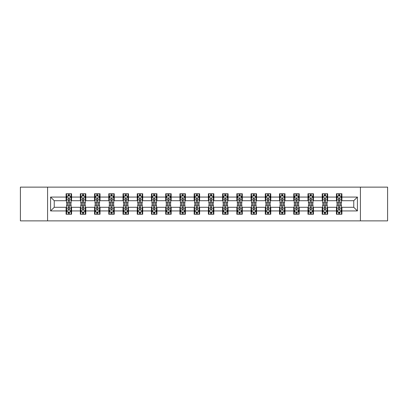 <?xml version="1.0" encoding="UTF-8"?>
<svg xmlns="http://www.w3.org/2000/svg" width="408" height="408" viewBox="0 0 408 408"><rect width="100%" height="100%" fill="white"/><g stroke="black" fill="none" stroke-linecap="round" stroke-linejoin="round"><path stroke-width="0.61" d="M360.422 220.871L387.6 220.871L387.6 187.129L360.422 187.129L360.422 220.871L47.578 220.871L47.578 187.129L20.4 187.129L20.4 220.871L47.578 220.871M360.422 187.129L47.578 187.129M341.904 197.069L341.904 193.739L336.432 193.739L336.432 197.069L327.675 197.069L327.675 193.739L322.203 193.739L322.203 197.069L313.451 197.069L313.451 193.739L307.974 193.739L307.974 197.069L299.222 197.069L299.222 193.739L293.75 193.739L293.75 197.069L284.993 197.069L284.993 193.739L279.521 193.739L279.521 197.069L270.764 197.069L270.764 193.739L265.292 193.739L265.292 197.069L256.535 197.069L256.535 193.739L251.063 193.739L251.063 197.069L242.306 197.069L242.306 193.739L236.834 193.739L236.834 197.069L228.077 197.069L228.077 193.739L222.605 193.739L222.605 197.069L213.848 197.069L213.848 193.739L208.376 193.739L208.376 197.069L199.624 197.069L199.624 193.739L194.152 193.739L194.152 197.069L185.395 197.069L185.395 193.739L179.923 193.739L179.923 197.069L171.166 197.069L171.166 193.739L165.694 193.739L165.694 197.069L156.937 197.069L156.937 193.739L151.465 193.739L151.465 197.069L142.708 197.069L142.708 193.739L137.236 193.739L137.236 197.069L128.479 197.069L128.479 193.739L123.007 193.739L123.007 197.069L114.25 197.069L114.25 193.739L108.778 193.739L108.778 197.069L100.026 197.069L100.026 193.739L94.549 193.739L94.549 197.069L85.797 197.069L85.797 193.739L80.325 193.739L80.325 197.069L71.568 197.069L71.568 193.739L66.096 193.739L66.096 197.069L50.592 197.069L50.592 210.931L54.238 207.284L66.096 207.284L66.096 214.261L71.568 214.261L71.568 207.284L80.325 207.284L80.325 214.261L85.797 214.261L85.797 207.284L94.549 207.284L94.549 214.261L100.026 214.261L100.026 207.284L108.778 207.284L108.778 214.261L114.25 214.261L114.25 207.284L123.007 207.284L123.007 214.261L128.479 214.261L128.479 207.284L137.236 207.284L137.236 214.261L142.708 214.261L142.708 207.284L151.465 207.284L151.465 214.261L156.937 214.261L156.937 207.284L165.694 207.284L165.694 214.261L171.166 214.261L171.166 207.284L179.923 207.284L179.923 214.261L185.395 214.261L185.395 207.284L194.152 207.284L194.152 214.261L199.624 214.261L199.624 207.284L208.376 207.284L208.376 214.261L213.848 214.261L213.848 207.284L222.605 207.284L222.605 214.261L228.077 214.261L228.077 207.284L236.834 207.284L236.834 214.261L242.306 214.261L242.306 207.284L251.063 207.284L251.063 214.261L256.535 214.261L256.535 207.284L265.292 207.284L265.292 214.261L270.764 214.261L270.764 207.284L279.521 207.284L279.521 214.261L284.993 214.261L284.993 207.284L293.75 207.284L293.75 214.261L299.222 214.261L299.222 207.284L307.974 207.284L307.974 214.261L313.451 214.261L313.451 207.284L322.203 207.284L322.203 214.261L327.675 214.261L327.675 207.284L336.432 207.284L336.432 214.261L341.904 214.261L341.904 207.284L353.762 207.284L353.762 200.716L341.904 200.716L341.904 197.069L357.408 197.069L357.408 210.931L341.904 210.931M336.432 210.931L327.675 210.931M322.203 210.931L313.451 210.931M307.974 210.931L299.222 210.931M293.75 210.931L284.993 210.931M279.521 210.931L270.764 210.931M265.292 210.931L256.535 210.931M251.063 210.931L242.306 210.931M236.834 210.931L228.077 210.931M222.605 210.931L213.848 210.931M208.376 210.931L199.624 210.931M194.152 210.931L185.395 210.931M179.923 210.931L171.166 210.931M165.694 210.931L156.937 210.931M151.465 210.931L142.708 210.931M137.236 210.931L128.479 210.931M123.007 210.931L114.25 210.931M108.778 210.931L100.026 210.931M94.549 210.931L85.797 210.931M80.325 210.931L71.568 210.931M66.096 210.931L50.592 210.931M336.432 197.069L336.432 200.716L327.675 200.716L327.675 197.069M322.203 197.069L322.203 200.716L313.451 200.716L313.451 197.069M307.974 197.069L307.974 200.716L299.222 200.716L299.222 197.069M293.75 197.069L293.75 200.716L284.993 200.716L284.993 197.069M279.521 197.069L279.521 200.716L270.764 200.716L270.764 197.069M265.292 197.069L265.292 200.716L256.535 200.716L256.535 197.069M251.063 197.069L251.063 200.716L242.306 200.716L242.306 197.069M236.834 197.069L236.834 200.716L228.077 200.716L228.077 197.069M222.605 197.069L222.605 200.716L213.848 200.716L213.848 197.069M208.376 197.069L208.376 200.716L199.624 200.716L199.624 197.069M194.152 197.069L194.152 200.716L185.395 200.716L185.395 197.069M179.923 197.069L179.923 200.716L171.166 200.716L171.166 197.069M165.694 197.069L165.694 200.716L156.937 200.716L156.937 197.069M151.465 197.069L151.465 200.716L142.708 200.716L142.708 197.069M137.236 197.069L137.236 200.716L128.479 200.716L128.479 197.069M123.007 197.069L123.007 200.716L114.25 200.716L114.25 197.069M108.778 197.069L108.778 200.716L100.026 200.716L100.026 197.069M94.549 197.069L94.549 200.716L85.797 200.716L85.797 197.069M80.325 197.069L80.325 200.716L71.568 200.716L71.568 197.069M66.096 197.069L66.096 200.716L54.238 200.716L50.592 197.069M54.238 200.716L54.238 207.284M357.408 210.931L353.762 207.284M353.762 200.716L357.408 197.069M66.096 196.019L66.55 196.019M68.284 196.019L69.38 196.019M71.109 196.019L71.568 196.019M66.096 200.624L66.55 200.624M68.284 200.624L69.38 200.624M71.109 200.624L71.568 200.624M66.096 207.376L66.55 207.376M68.284 207.376L69.38 207.376M71.109 207.376L71.568 207.376M66.096 211.981L66.55 211.981M68.284 211.981L69.38 211.981M71.109 211.981L71.568 211.981M80.325 207.376L80.779 207.376M82.513 207.376L83.604 207.376M85.338 207.376L85.797 207.376M80.325 211.981L80.779 211.981M82.513 211.981L83.604 211.981M85.338 211.981L85.797 211.981M80.325 196.019L80.779 196.019M82.513 196.019L83.604 196.019M85.338 196.019L85.797 196.019M80.325 200.624L80.779 200.624M82.513 200.624L83.604 200.624M85.338 200.624L85.797 200.624M94.549 207.376L95.008 207.376M96.742 207.376L97.833 207.376M99.567 207.376L100.026 207.376M94.549 211.981L95.008 211.981M96.742 211.981L97.833 211.981M99.567 211.981L100.026 211.981M94.549 196.019L95.008 196.019M96.742 196.019L97.833 196.019M99.567 196.019L100.026 196.019M94.549 200.624L95.008 200.624M96.742 200.624L97.833 200.624M99.567 200.624L100.026 200.624M108.778 207.376L109.237 207.376M110.971 207.376L112.062 207.376M113.796 207.376L114.25 207.376M108.778 211.981L109.237 211.981M110.971 211.981L112.062 211.981M113.796 211.981L114.25 211.981M108.778 196.019L109.237 196.019M110.971 196.019L112.062 196.019M113.796 196.019L114.25 196.019M108.778 200.624L109.237 200.624M110.971 200.624L112.062 200.624M113.796 200.624L114.25 200.624M123.007 207.376L123.466 207.376M125.195 207.376L126.291 207.376M128.025 207.376L128.479 207.376M123.007 211.981L123.466 211.981M125.195 211.981L126.291 211.981M128.025 211.981L128.479 211.981M123.007 196.019L123.466 196.019M125.195 196.019L126.291 196.019M128.025 196.019L128.479 196.019M123.007 200.624L123.466 200.624M125.195 200.624L126.291 200.624M128.025 200.624L128.479 200.624M137.236 207.376L137.695 207.376M139.424 207.376L140.52 207.376M142.254 207.376L142.708 207.376M137.236 211.981L137.695 211.981M139.424 211.981L140.52 211.981M142.254 211.981L142.708 211.981M137.236 196.019L137.695 196.019M139.424 196.019L140.52 196.019M142.254 196.019L142.708 196.019M137.236 200.624L137.695 200.624M139.424 200.624L140.52 200.624M142.254 200.624L142.708 200.624M151.465 207.376L151.919 207.376M153.653 207.376L154.749 207.376M156.483 207.376L156.937 207.376M151.465 211.981L151.919 211.981M153.653 211.981L154.749 211.981M156.483 211.981L156.937 211.981M151.465 196.019L151.919 196.019M153.653 196.019L154.749 196.019M156.483 196.019L156.937 196.019M151.465 200.624L151.919 200.624M153.653 200.624L154.749 200.624M156.483 200.624L156.937 200.624M165.694 207.376L166.148 207.376M167.882 207.376L168.978 207.376M170.707 207.376L171.166 207.376M165.694 211.981L166.148 211.981M167.882 211.981L168.978 211.981M170.707 211.981L171.166 211.981M165.694 196.019L166.148 196.019M167.882 196.019L168.978 196.019M170.707 196.019L171.166 196.019M165.694 200.624L166.148 200.624M167.882 200.624L168.978 200.624M170.707 200.624L171.166 200.624M179.923 207.376L180.377 207.376M182.111 207.376L183.207 207.376M184.936 207.376L185.395 207.376M179.923 211.981L180.377 211.981M182.111 211.981L183.207 211.981M184.936 211.981L185.395 211.981M179.923 196.019L180.377 196.019M182.111 196.019L183.207 196.019M184.936 196.019L185.395 196.019M179.923 200.624L180.377 200.624M182.111 200.624L183.207 200.624M184.936 200.624L185.395 200.624M194.152 207.376L194.606 207.376M196.34 207.376L197.431 207.376M199.165 207.376L199.624 207.376M194.152 211.981L194.606 211.981M196.34 211.981L197.431 211.981M199.165 211.981L199.624 211.981M194.152 196.019L194.606 196.019M196.34 196.019L197.431 196.019M199.165 196.019L199.624 196.019M194.152 200.624L194.606 200.624M196.34 200.624L197.431 200.624M199.165 200.624L199.624 200.624M208.376 207.376L208.835 207.376M210.569 207.376L211.66 207.376M213.394 207.376L213.848 207.376M208.376 211.981L208.835 211.981M210.569 211.981L211.66 211.981M213.394 211.981L213.848 211.981M208.376 196.019L208.835 196.019M210.569 196.019L211.66 196.019M213.394 196.019L213.848 196.019M208.376 200.624L208.835 200.624M210.569 200.624L211.66 200.624M213.394 200.624L213.848 200.624M222.605 207.376L223.064 207.376M224.793 207.376L225.889 207.376M227.623 207.376L228.077 207.376M222.605 211.981L223.064 211.981M224.793 211.981L225.889 211.981M227.623 211.981L228.077 211.981M222.605 196.019L223.064 196.019M224.793 196.019L225.889 196.019M227.623 196.019L228.077 196.019M222.605 200.624L223.064 200.624M224.793 200.624L225.889 200.624M227.623 200.624L228.077 200.624M236.834 207.376L237.293 207.376M239.022 207.376L240.118 207.376M241.852 207.376L242.306 207.376M236.834 211.981L237.293 211.981M239.022 211.981L240.118 211.981M241.852 211.981L242.306 211.981M236.834 196.019L237.293 196.019M239.022 196.019L240.118 196.019M241.852 196.019L242.306 196.019M236.834 200.624L237.293 200.624M239.022 200.624L240.118 200.624M241.852 200.624L242.306 200.624M251.063 207.376L251.517 207.376M253.251 207.376L254.347 207.376M256.081 207.376L256.535 207.376M251.063 211.981L251.517 211.981M253.251 211.981L254.347 211.981M256.081 211.981L256.535 211.981M251.063 196.019L251.517 196.019M253.251 196.019L254.347 196.019M256.081 196.019L256.535 196.019M251.063 200.624L251.517 200.624M253.251 200.624L254.347 200.624M256.081 200.624L256.535 200.624M265.292 207.376L265.746 207.376M267.48 207.376L268.576 207.376M270.305 207.376L270.764 207.376M265.292 211.981L265.746 211.981M267.48 211.981L268.576 211.981M270.305 211.981L270.764 211.981M265.292 196.019L265.746 196.019M267.48 196.019L268.576 196.019M270.305 196.019L270.764 196.019M265.292 200.624L265.746 200.624M267.48 200.624L268.576 200.624M270.305 200.624L270.764 200.624M279.521 207.376L279.975 207.376M281.709 207.376L282.805 207.376M284.534 207.376L284.993 207.376M279.521 211.981L279.975 211.981M281.709 211.981L282.805 211.981M284.534 211.981L284.993 211.981M279.521 196.019L279.975 196.019M281.709 196.019L282.805 196.019M284.534 196.019L284.993 196.019M279.521 200.624L279.975 200.624M281.709 200.624L282.805 200.624M284.534 200.624L284.993 200.624M293.75 207.376L294.204 207.376M295.938 207.376L297.029 207.376M298.763 207.376L299.222 207.376M293.75 211.981L294.204 211.981M295.938 211.981L297.029 211.981M298.763 211.981L299.222 211.981M293.75 196.019L294.204 196.019M295.938 196.019L297.029 196.019M298.763 196.019L299.222 196.019M293.75 200.624L294.204 200.624M295.938 200.624L297.029 200.624M298.763 200.624L299.222 200.624M307.974 207.376L308.433 207.376M310.167 207.376L311.258 207.376M312.992 207.376L313.451 207.376M307.974 211.981L308.433 211.981M310.167 211.981L311.258 211.981M312.992 211.981L313.451 211.981M307.974 196.019L308.433 196.019M310.167 196.019L311.258 196.019M312.992 196.019L313.451 196.019M307.974 200.624L308.433 200.624M310.167 200.624L311.258 200.624M312.992 200.624L313.451 200.624M322.203 207.376L322.662 207.376M324.396 207.376L325.487 207.376M327.221 207.376L327.675 207.376M322.203 211.981L322.662 211.981M324.396 211.981L325.487 211.981M327.221 211.981L327.675 211.981M322.203 196.019L322.662 196.019M324.396 196.019L325.487 196.019M327.221 196.019L327.675 196.019M322.203 200.624L322.662 200.624M324.396 200.624L325.487 200.624M327.221 200.624L327.675 200.624M336.432 207.376L336.891 207.376M338.62 207.376L339.716 207.376M341.45 207.376L341.904 207.376M336.432 211.981L336.891 211.981M338.62 211.981L339.716 211.981M341.45 211.981L341.904 211.981M336.432 196.019L336.891 196.019M338.62 196.019L339.716 196.019M341.45 196.019L341.904 196.019M336.432 200.624L336.891 200.624M338.62 200.624L339.716 200.624M341.45 200.624L341.904 200.624M69.38 194.927L68.284 194.927M71.109 202.307L69.38 202.307L69.38 203.454L71.109 203.454L71.109 197.89L70.202 196.064L67.463 196.064L66.55 197.89L66.55 203.454L68.284 203.454L68.284 202.307L66.55 202.307M66.55 197.89L66.55 193.739M71.109 197.89L71.109 193.739M68.284 196.064L68.284 193.739M69.38 193.739L69.38 196.064M69.38 202.307L69.38 198.574C69.013 197.87 68.651 197.87 68.284 198.574L68.284 202.307M68.284 213.073L69.38 213.073M66.55 205.693L68.284 205.693L68.284 204.546L66.55 204.546L66.55 210.11L67.463 211.936L70.202 211.936L71.109 210.11L71.109 204.546L69.38 204.546L69.38 205.693L71.109 205.693M71.109 210.11L71.109 214.261M66.55 210.11L66.55 214.261M69.38 211.936L69.38 214.261M68.284 214.261L68.284 211.936M68.284 205.693L68.284 209.426C68.646 210.13 69.013 210.13 69.38 209.426L69.38 205.693M83.604 194.927L82.513 194.927M85.338 202.307L83.604 202.307L83.604 203.454L85.338 203.454L85.338 197.89L84.425 196.064L81.692 196.064L80.779 197.89L80.779 203.454L82.513 203.454L82.513 202.307L80.779 202.307M80.779 197.89L80.779 193.739M85.338 197.89L85.338 193.739M82.513 196.064L82.513 193.739M83.604 193.739L83.604 196.064M83.604 202.307L83.604 198.574C83.242 197.87 82.875 197.87 82.513 198.574L82.513 202.307M97.833 194.927L96.742 194.927M99.567 202.307L97.833 202.307L97.833 203.454L99.567 203.454L99.567 197.89L98.654 196.064L95.921 196.064L95.008 197.89L95.008 203.454L96.742 203.454L96.742 202.307L95.008 202.307M95.008 197.89L95.008 193.739M99.567 197.89L99.567 193.739M96.742 196.064L96.742 193.739M97.833 193.739L97.833 196.064M97.833 202.307L97.833 198.574C97.471 197.87 97.104 197.87 96.742 198.574L96.742 202.307M82.513 213.073L83.604 213.073M80.779 205.693L82.513 205.693L82.513 204.546L80.779 204.546L80.779 210.11L81.692 211.936L84.425 211.936L85.338 210.11L85.338 204.546L83.604 204.546L83.604 205.693L85.338 205.693M85.338 210.11L85.338 214.261M80.779 210.11L80.779 214.261M83.604 211.936L83.604 214.261M82.513 214.261L82.513 211.936M82.513 205.693L82.513 209.426C82.875 210.13 83.242 210.13 83.604 209.426L83.604 205.693M96.742 213.073L97.833 213.073M95.008 205.693L96.742 205.693L96.742 204.546L95.008 204.546L95.008 210.11L95.921 211.936L98.654 211.936L99.567 210.11L99.567 204.546L97.833 204.546L97.833 205.693L99.567 205.693M99.567 210.11L99.567 214.261M95.008 210.11L95.008 214.261M97.833 211.936L97.833 214.261M96.742 214.261L96.742 211.936M96.742 205.693L96.742 209.426C97.104 210.13 97.471 210.13 97.833 209.426L97.833 205.693M112.062 194.927L110.971 194.927M113.796 202.307L112.062 202.307L112.062 203.454L113.796 203.454L113.796 197.89L112.883 196.064L110.15 196.064L109.237 197.89L109.237 203.454L110.971 203.454L110.971 202.307L109.237 202.307M109.237 197.89L109.237 193.739M113.796 197.89L113.796 193.739M110.971 196.064L110.971 193.739M112.062 193.739L112.062 196.064M112.062 202.307L112.062 198.574C111.7 197.87 111.333 197.87 110.971 198.574L110.971 202.307M126.291 194.927L125.195 194.927M128.025 202.307L126.291 202.307L126.291 203.454L128.025 203.454L128.025 197.89L127.112 196.064L124.374 196.064L123.466 197.89L123.466 203.454L125.195 203.454L125.195 202.307L123.466 202.307M123.466 197.89L123.466 193.739M128.025 197.89L128.025 193.739M125.195 196.064L125.195 193.739M126.291 193.739L126.291 196.064M126.291 202.307L126.291 198.574C125.929 197.87 125.562 197.87 125.195 198.574L125.195 202.307M140.52 194.927L139.424 194.927M142.254 202.307L140.52 202.307L140.52 203.454L142.254 203.454L142.254 197.89L141.341 196.064L138.603 196.064L137.695 197.89L137.695 203.454L139.424 203.454L139.424 202.307L137.695 202.307M137.695 197.89L137.695 193.739M142.254 197.89L142.254 193.739M139.424 196.064L139.424 193.739M140.52 193.739L140.52 196.064M140.52 202.307L140.52 198.574C140.153 197.87 139.791 197.87 139.424 198.574L139.424 202.307M110.971 213.073L112.062 213.073M109.237 205.693L110.971 205.693L110.971 204.546L109.237 204.546L109.237 210.11L110.15 211.936L112.883 211.936L113.796 210.11L113.796 204.546L112.062 204.546L112.062 205.693L113.796 205.693M113.796 210.11L113.796 214.261M109.237 210.11L109.237 214.261M112.062 211.936L112.062 214.261M110.971 214.261L110.971 211.936M110.971 205.693L110.971 209.426C111.333 210.13 111.7 210.13 112.062 209.426L112.062 205.693M125.195 213.073L126.291 213.073M123.466 205.693L125.195 205.693L125.195 204.546L123.466 204.546L123.466 210.11L124.374 211.936L127.112 211.936L128.025 210.11L128.025 204.546L126.291 204.546L126.291 205.693L128.025 205.693M128.025 210.11L128.025 214.261M123.466 210.11L123.466 214.261M126.291 211.936L126.291 214.261M125.195 214.261L125.195 211.936M125.195 205.693L125.195 209.426C125.562 210.13 125.924 210.13 126.291 209.426L126.291 205.693M139.424 213.073L140.52 213.073M137.695 205.693L139.424 205.693L139.424 204.546L137.695 204.546L137.695 210.11L138.603 211.936L141.341 211.936L142.254 210.11L142.254 204.546L140.52 204.546L140.52 205.693L142.254 205.693M142.254 210.11L142.254 214.261M137.695 210.11L137.695 214.261M140.52 211.936L140.52 214.261M139.424 214.261L139.424 211.936M139.424 205.693L139.424 209.426C139.791 210.13 140.153 210.13 140.52 209.426L140.52 205.693M153.653 213.073L154.749 213.073M151.919 205.693L153.653 205.693L153.653 204.546L151.919 204.546L151.919 210.11L152.832 211.936L155.57 211.936L156.483 210.11L156.483 204.546L154.749 204.546L154.749 205.693L156.483 205.693M156.483 210.11L156.483 214.261M151.919 210.11L151.919 214.261M154.749 211.936L154.749 214.261M153.653 214.261L153.653 211.936M153.653 205.693L153.653 209.426C154.02 210.13 154.382 210.13 154.749 209.426L154.749 205.693M167.882 213.073L168.978 213.073M166.148 205.693L167.882 205.693L167.882 204.546L166.148 204.546L166.148 210.11L167.061 211.936L169.799 211.936L170.707 210.11L170.707 204.546L168.978 204.546L168.978 205.693L170.707 205.693M170.707 210.11L170.707 214.261M166.148 210.11L166.148 214.261M168.978 211.936L168.978 214.261M167.882 214.261L167.882 211.936M167.882 205.693L167.882 209.426C168.244 210.13 168.611 210.13 168.978 209.426L168.978 205.693M182.111 213.073L183.207 213.073M180.377 205.693L182.111 205.693L182.111 204.546L180.377 204.546L180.377 210.11L181.29 211.936L184.023 211.936L184.936 210.11L184.936 204.546L183.207 204.546L183.207 205.693L184.936 205.693M184.936 210.11L184.936 214.261M180.377 210.11L180.377 214.261M183.207 211.936L183.207 214.261M182.111 214.261L182.111 211.936M182.111 205.693L182.111 209.426C182.473 210.13 182.84 210.13 183.207 209.426L183.207 205.693M196.34 213.073L197.431 213.073M194.606 205.693L196.34 205.693L196.34 204.546L194.606 204.546L194.606 210.11L195.519 211.936L198.252 211.936L199.165 210.11L199.165 204.546L197.431 204.546L197.431 205.693L199.165 205.693M199.165 210.11L199.165 214.261M194.606 210.11L194.606 214.261M197.431 211.936L197.431 214.261M196.34 214.261L196.34 211.936M196.34 205.693L196.34 209.426C196.702 210.13 197.069 210.13 197.431 209.426L197.431 205.693M210.569 213.073L211.66 213.073M208.835 205.693L210.569 205.693L210.569 204.546L208.835 204.546L208.835 210.11L209.748 211.936L212.481 211.936L213.394 210.11L213.394 204.546L211.66 204.546L211.66 205.693L213.394 205.693M213.394 210.11L213.394 214.261M208.835 210.11L208.835 214.261M211.66 211.936L211.66 214.261M210.569 214.261L210.569 211.936M210.569 205.693L210.569 209.426C210.931 210.13 211.298 210.13 211.66 209.426L211.66 205.693M224.793 213.073L225.889 213.073M223.064 205.693L224.793 205.693L224.793 204.546L223.064 204.546L223.064 210.11L223.977 211.936L226.71 211.936L227.623 210.11L227.623 204.546L225.889 204.546L225.889 205.693L227.623 205.693M227.623 210.11L227.623 214.261M223.064 210.11L223.064 214.261M225.889 211.936L225.889 214.261M224.793 214.261L224.793 211.936M224.793 205.693L224.793 209.426C225.16 210.13 225.522 210.13 225.889 209.426L225.889 205.693M239.022 213.073L240.118 213.073M237.293 205.693L239.022 205.693L239.022 204.546L237.293 204.546L237.293 210.11L238.201 211.936L240.939 211.936L241.852 210.11L241.852 204.546L240.118 204.546L240.118 205.693L241.852 205.693M241.852 210.11L241.852 214.261M237.293 210.11L237.293 214.261M240.118 211.936L240.118 214.261M239.022 214.261L239.022 211.936M239.022 205.693L239.022 209.426C239.389 210.13 239.751 210.13 240.118 209.426L240.118 205.693M253.251 213.073L254.347 213.073M251.517 205.693L253.251 205.693L253.251 204.546L251.517 204.546L251.517 210.11L252.43 211.936L255.168 211.936L256.081 210.11L256.081 204.546L254.347 204.546L254.347 205.693L256.081 205.693M256.081 210.11L256.081 214.261M251.517 210.11L251.517 214.261M254.347 211.936L254.347 214.261M253.251 214.261L253.251 211.936M253.251 205.693L253.251 209.426C253.618 210.13 253.98 210.13 254.347 209.426L254.347 205.693M267.48 213.073L268.576 213.073M265.746 205.693L267.48 205.693L267.48 204.546L265.746 204.546L265.746 210.11L266.659 211.936L269.397 211.936L270.305 210.11L270.305 204.546L268.576 204.546L268.576 205.693L270.305 205.693M270.305 210.11L270.305 214.261M265.746 210.11L265.746 214.261M268.576 211.936L268.576 214.261M267.48 214.261L267.48 211.936M267.48 205.693L267.48 209.426C267.847 210.13 268.209 210.13 268.576 209.426L268.576 205.693M281.709 213.073L282.805 213.073M279.975 205.693L281.709 205.693L281.709 204.546L279.975 204.546L279.975 210.11L280.888 211.936L283.626 211.936L284.534 210.11L284.534 204.546L282.805 204.546L282.805 205.693L284.534 205.693M284.534 210.11L284.534 214.261M279.975 210.11L279.975 214.261M282.805 211.936L282.805 214.261M281.709 214.261L281.709 211.936M281.709 205.693L281.709 209.426C282.071 210.13 282.438 210.13 282.805 209.426L282.805 205.693M295.938 213.073L297.029 213.073M294.204 205.693L295.938 205.693L295.938 204.546L294.204 204.546L294.204 210.11L295.117 211.936L297.85 211.936L298.763 210.11L298.763 204.546L297.029 204.546L297.029 205.693L298.763 205.693M298.763 210.11L298.763 214.261M294.204 210.11L294.204 214.261M297.029 211.936L297.029 214.261M295.938 214.261L295.938 211.936M295.938 205.693L295.938 209.426C296.3 210.13 296.667 210.13 297.029 209.426L297.029 205.693M310.167 213.073L311.258 213.073M308.433 205.693L310.167 205.693L310.167 204.546L308.433 204.546L308.433 210.11L309.346 211.936L312.079 211.936L312.992 210.11L312.992 204.546L311.258 204.546L311.258 205.693L312.992 205.693M312.992 210.11L312.992 214.261M308.433 210.11L308.433 214.261M311.258 211.936L311.258 214.261M310.167 214.261L310.167 211.936M310.167 205.693L310.167 209.426C310.529 210.13 310.896 210.13 311.258 209.426L311.258 205.693M324.396 213.073L325.487 213.073M322.662 205.693L324.396 205.693L324.396 204.546L322.662 204.546L322.662 210.11L323.575 211.936L326.308 211.936L327.221 210.11L327.221 204.546L325.487 204.546L325.487 205.693L327.221 205.693M327.221 210.11L327.221 214.261M322.662 210.11L322.662 214.261M325.487 211.936L325.487 214.261M324.396 214.261L324.396 211.936M324.396 205.693L324.396 209.426C324.758 210.13 325.125 210.13 325.487 209.426L325.487 205.693M338.62 213.073L339.716 213.073M336.891 205.693L338.62 205.693L338.62 204.546L336.891 204.546L336.891 210.11L337.798 211.936L340.537 211.936L341.45 210.11L341.45 204.546L339.716 204.546L339.716 205.693L341.45 205.693M341.45 210.11L341.45 214.261M336.891 210.11L336.891 214.261M339.716 211.936L339.716 214.261M338.62 214.261L338.62 211.936M338.62 205.693L338.62 209.426C338.987 210.13 339.349 210.13 339.716 209.426L339.716 205.693M154.749 194.927L153.653 194.927M156.483 202.307L154.749 202.307L154.749 203.454L156.483 203.454L156.483 197.89L155.57 196.064L152.832 196.064L151.919 197.89L151.919 203.454L153.653 203.454L153.653 202.307L151.919 202.307M151.919 197.89L151.919 193.739M156.483 197.89L156.483 193.739M153.653 196.064L153.653 193.739M154.749 193.739L154.749 196.064M154.749 202.307L154.749 198.574C154.382 197.87 154.02 197.87 153.653 198.574L153.653 202.307M168.978 194.927L167.882 194.927M170.707 202.307L168.978 202.307L168.978 203.454L170.707 203.454L170.707 197.89L169.799 196.064L167.061 196.064L166.148 197.89L166.148 203.454L167.882 203.454L167.882 202.307L166.148 202.307M166.148 197.89L166.148 193.739M170.707 197.89L170.707 193.739M167.882 196.064L167.882 193.739M168.978 193.739L168.978 196.064M168.978 202.307L168.978 198.574C168.611 197.87 168.249 197.87 167.882 198.574L167.882 202.307M183.207 194.927L182.111 194.927M184.936 202.307L183.207 202.307L183.207 203.454L184.936 203.454L184.936 197.89L184.023 196.064L181.29 196.064L180.377 197.89L180.377 203.454L182.111 203.454L182.111 202.307L180.377 202.307M180.377 197.89L180.377 193.739M184.936 197.89L184.936 193.739M182.111 196.064L182.111 193.739M183.207 193.739L183.207 196.064M183.207 202.307L183.207 198.574C182.84 197.87 182.478 197.87 182.111 198.574L182.111 202.307M197.431 194.927L196.34 194.927M199.165 202.307L197.431 202.307L197.431 203.454L199.165 203.454L199.165 197.89L198.252 196.064L195.519 196.064L194.606 197.89L194.606 203.454L196.34 203.454L196.34 202.307L194.606 202.307M194.606 197.89L194.606 193.739M199.165 197.89L199.165 193.739M196.34 196.064L196.34 193.739M197.431 193.739L197.431 196.064M197.431 202.307L197.431 198.574C197.069 197.87 196.702 197.87 196.34 198.574L196.34 202.307M211.66 194.927L210.569 194.927M213.394 202.307L211.66 202.307L211.66 203.454L213.394 203.454L213.394 197.89L212.481 196.064L209.748 196.064L208.835 197.89L208.835 203.454L210.569 203.454L210.569 202.307L208.835 202.307M208.835 197.89L208.835 193.739M213.394 197.89L213.394 193.739M210.569 196.064L210.569 193.739M211.66 193.739L211.66 196.064M211.66 202.307L211.66 198.574C211.298 197.87 210.931 197.87 210.569 198.574L210.569 202.307M225.889 194.927L224.793 194.927M227.623 202.307L225.889 202.307L225.889 203.454L227.623 203.454L227.623 197.89L226.71 196.064L223.977 196.064L223.064 197.89L223.064 203.454L224.793 203.454L224.793 202.307L223.064 202.307M223.064 197.89L223.064 193.739M227.623 197.89L227.623 193.739M224.793 196.064L224.793 193.739M225.889 193.739L225.889 196.064M225.889 202.307L225.889 198.574C225.527 197.87 225.16 197.87 224.793 198.574L224.793 202.307M240.118 194.927L239.022 194.927M241.852 202.307L240.118 202.307L240.118 203.454L241.852 203.454L241.852 197.89L240.939 196.064L238.201 196.064L237.293 197.89L237.293 203.454L239.022 203.454L239.022 202.307L237.293 202.307M237.293 197.89L237.293 193.739M241.852 197.89L241.852 193.739M239.022 196.064L239.022 193.739M240.118 193.739L240.118 196.064M240.118 202.307L240.118 198.574C239.756 197.87 239.389 197.87 239.022 198.574L239.022 202.307M254.347 194.927L253.251 194.927M256.081 202.307L254.347 202.307L254.347 203.454L256.081 203.454L256.081 197.89L255.168 196.064L252.43 196.064L251.517 197.89L251.517 203.454L253.251 203.454L253.251 202.307L251.517 202.307M251.517 197.89L251.517 193.739M256.081 197.89L256.081 193.739M253.251 196.064L253.251 193.739M254.347 193.739L254.347 196.064M254.347 202.307L254.347 198.574C253.98 197.87 253.618 197.87 253.251 198.574L253.251 202.307M268.576 194.927L267.48 194.927M270.305 202.307L268.576 202.307L268.576 203.454L270.305 203.454L270.305 197.89L269.397 196.064L266.659 196.064L265.746 197.89L265.746 203.454L267.48 203.454L267.48 202.307L265.746 202.307M265.746 197.89L265.746 193.739M270.305 197.89L270.305 193.739M267.48 196.064L267.48 193.739M268.576 193.739L268.576 196.064M268.576 202.307L268.576 198.574C268.209 197.87 267.847 197.87 267.48 198.574L267.48 202.307M282.805 194.927L281.709 194.927M284.534 202.307L282.805 202.307L282.805 203.454L284.534 203.454L284.534 197.89L283.626 196.064L280.888 196.064L279.975 197.89L279.975 203.454L281.709 203.454L281.709 202.307L279.975 202.307M279.975 197.89L279.975 193.739M284.534 197.89L284.534 193.739M281.709 196.064L281.709 193.739M282.805 193.739L282.805 196.064M282.805 202.307L282.805 198.574C282.438 197.87 282.076 197.87 281.709 198.574L281.709 202.307M297.029 194.927L295.938 194.927M298.763 202.307L297.029 202.307L297.029 203.454L298.763 203.454L298.763 197.89L297.85 196.064L295.117 196.064L294.204 197.89L294.204 203.454L295.938 203.454L295.938 202.307L294.204 202.307M294.204 197.89L294.204 193.739M298.763 197.89L298.763 193.739M295.938 196.064L295.938 193.739M297.029 193.739L297.029 196.064M297.029 202.307L297.029 198.574C296.667 197.87 296.3 197.87 295.938 198.574L295.938 202.307M311.258 194.927L310.167 194.927M312.992 202.307L311.258 202.307L311.258 203.454L312.992 203.454L312.992 197.89L312.079 196.064L309.346 196.064L308.433 197.89L308.433 203.454L310.167 203.454L310.167 202.307L308.433 202.307M308.433 197.89L308.433 193.739M312.992 197.89L312.992 193.739M310.167 196.064L310.167 193.739M311.258 193.739L311.258 196.064M311.258 202.307L311.258 198.574C310.896 197.87 310.529 197.87 310.167 198.574L310.167 202.307M325.487 194.927L324.396 194.927M327.221 202.307L325.487 202.307L325.487 203.454L327.221 203.454L327.221 197.89L326.308 196.064L323.575 196.064L322.662 197.89L322.662 203.454L324.396 203.454L324.396 202.307L322.662 202.307M322.662 197.89L322.662 193.739M327.221 197.89L327.221 193.739M324.396 196.064L324.396 193.739M325.487 193.739L325.487 196.064M325.487 202.307L325.487 198.574C325.125 197.87 324.758 197.87 324.396 198.574L324.396 202.307M339.716 194.927L338.62 194.927M341.45 202.307L339.716 202.307L339.716 203.454L341.45 203.454L341.45 197.89L340.537 196.064L337.798 196.064L336.891 197.89L336.891 203.454L338.62 203.454L338.62 202.307L336.891 202.307M336.891 197.89L336.891 193.739M341.45 197.89L341.45 193.739M338.62 196.064L338.62 193.739M339.716 193.739L339.716 196.064M339.716 202.307L339.716 198.574C339.354 197.87 338.987 197.87 338.62 198.574L338.62 202.307M71.089 197.844L66.575 197.844M66.55 196.177L67.407 196.177M70.252 196.177L71.109 196.177M68.284 199.864L66.55 199.864M71.109 199.864L69.38 199.864M69.38 195.503L68.284 195.503M66.575 210.156L71.089 210.156M71.109 211.823L70.252 211.823M67.407 211.823L66.55 211.823M69.38 208.136L71.109 208.136M66.55 208.136L68.284 208.136M68.284 212.497L69.38 212.497M85.318 197.844L80.804 197.844M80.779 196.177L81.636 196.177M84.482 196.177L85.338 196.177M82.513 199.864L80.779 199.864M85.338 199.864L83.604 199.864M83.604 195.503L82.513 195.503M99.547 197.844L95.028 197.844M95.008 196.177L95.865 196.177M98.711 196.177L99.567 196.177M96.742 199.864L95.008 199.864M99.567 199.864L97.833 199.864M97.833 195.503L96.742 195.503M80.804 210.156L85.318 210.156M85.338 211.823L84.482 211.823M81.636 211.823L80.779 211.823M83.604 208.136L85.338 208.136M80.779 208.136L82.513 208.136M82.513 212.497L83.604 212.497M95.028 210.156L99.547 210.156M99.567 211.823L98.711 211.823M95.865 211.823L95.008 211.823M97.833 208.136L99.567 208.136M95.008 208.136L96.742 208.136M96.742 212.497L97.833 212.497M113.771 197.844L109.257 197.844M109.237 196.177L110.094 196.177M112.939 196.177L113.796 196.177M110.971 199.864L109.237 199.864M113.796 199.864L112.062 199.864M112.062 195.503L110.971 195.503M128 197.844L123.486 197.844M123.466 196.177L124.323 196.177M127.168 196.177L128.025 196.177M125.195 199.864L123.466 199.864M128.025 199.864L126.291 199.864M126.291 195.503L125.195 195.503M142.229 197.844L137.715 197.844M137.695 196.177L138.552 196.177M141.398 196.177L142.254 196.177M139.424 199.864L137.695 199.864M142.254 199.864L140.52 199.864M140.52 195.503L139.424 195.503M109.257 210.156L113.771 210.156M113.796 211.823L112.939 211.823M110.094 211.823L109.237 211.823M112.062 208.136L113.796 208.136M109.237 208.136L110.971 208.136M110.971 212.497L112.062 212.497M123.486 210.156L128 210.156M128.025 211.823L127.168 211.823M124.323 211.823L123.466 211.823M126.291 208.136L128.025 208.136M123.466 208.136L125.195 208.136M125.195 212.497L126.291 212.497M137.715 210.156L142.229 210.156M142.254 211.823L141.398 211.823M138.552 211.823L137.695 211.823M140.52 208.136L142.254 208.136M137.695 208.136L139.424 208.136M139.424 212.497L140.52 212.497M151.944 210.156L156.458 210.156M156.483 211.823L155.621 211.823M152.776 211.823L151.919 211.823M154.749 208.136L156.483 208.136M151.919 208.136L153.653 208.136M153.653 212.497L154.749 212.497M166.173 210.156L170.687 210.156M170.707 211.823L169.85 211.823M167.005 211.823L166.148 211.823M168.978 208.136L170.707 208.136M166.148 208.136L167.882 208.136M167.882 212.497L168.978 212.497M180.402 210.156L184.916 210.156M184.936 211.823L184.079 211.823M181.234 211.823L180.377 211.823M183.207 208.136L184.936 208.136M180.377 208.136L182.111 208.136M182.111 212.497L183.207 212.497M194.626 210.156L199.145 210.156M199.165 211.823L198.308 211.823M195.463 211.823L194.606 211.823M197.431 208.136L199.165 208.136M194.606 208.136L196.34 208.136M196.34 212.497L197.431 212.497M208.855 210.156L213.374 210.156M213.394 211.823L212.537 211.823M209.692 211.823L208.835 211.823M211.66 208.136L213.394 208.136M208.835 208.136L210.569 208.136M210.569 212.497L211.66 212.497M223.084 210.156L227.598 210.156M227.623 211.823L226.766 211.823M223.921 211.823L223.064 211.823M225.889 208.136L227.623 208.136M223.064 208.136L224.793 208.136M224.793 212.497L225.889 212.497M237.313 210.156L241.827 210.156M241.852 211.823L240.995 211.823M238.15 211.823L237.293 211.823M240.118 208.136L241.852 208.136M237.293 208.136L239.022 208.136M239.022 212.497L240.118 212.497M251.542 210.156L256.056 210.156M256.081 211.823L255.224 211.823M252.379 211.823L251.517 211.823M254.347 208.136L256.081 208.136M251.517 208.136L253.251 208.136M253.251 212.497L254.347 212.497M265.771 210.156L270.285 210.156M270.305 211.823L269.448 211.823M266.603 211.823L265.746 211.823M268.576 208.136L270.305 208.136M265.746 208.136L267.48 208.136M267.48 212.497L268.576 212.497M280 210.156L284.514 210.156M284.534 211.823L283.677 211.823M280.832 211.823L279.975 211.823M282.805 208.136L284.534 208.136M279.975 208.136L281.709 208.136M281.709 212.497L282.805 212.497M294.229 210.156L298.743 210.156M298.763 211.823L297.906 211.823M295.06 211.823L294.204 211.823M297.029 208.136L298.763 208.136M294.204 208.136L295.938 208.136M295.938 212.497L297.029 212.497M308.453 210.156L312.972 210.156M312.992 211.823L312.135 211.823M309.29 211.823L308.433 211.823M311.258 208.136L312.992 208.136M308.433 208.136L310.167 208.136M310.167 212.497L311.258 212.497M322.682 210.156L327.196 210.156M327.221 211.823L326.364 211.823M323.519 211.823L322.662 211.823M325.487 208.136L327.221 208.136M322.662 208.136L324.396 208.136M324.396 212.497L325.487 212.497M336.911 210.156L341.425 210.156M341.45 211.823L340.593 211.823M337.748 211.823L336.891 211.823M339.716 208.136L341.45 208.136M336.891 208.136L338.62 208.136M338.62 212.497L339.716 212.497M156.458 197.844L151.944 197.844M151.919 196.177L152.776 196.177M155.621 196.177L156.483 196.177M153.653 199.864L151.919 199.864M156.483 199.864L154.749 199.864M154.749 195.503L153.653 195.503M170.687 197.844L166.173 197.844M166.148 196.177L167.005 196.177M169.85 196.177L170.707 196.177M167.882 199.864L166.148 199.864M170.707 199.864L168.978 199.864M168.978 195.503L167.882 195.503M184.916 197.844L180.402 197.844M180.377 196.177L181.234 196.177M184.079 196.177L184.936 196.177M182.111 199.864L180.377 199.864M184.936 199.864L183.207 199.864M183.207 195.503L182.111 195.503M199.145 197.844L194.626 197.844M194.606 196.177L195.463 196.177M198.308 196.177L199.165 196.177M196.34 199.864L194.606 199.864M199.165 199.864L197.431 199.864M197.431 195.503L196.34 195.503M213.374 197.844L208.855 197.844M208.835 196.177L209.692 196.177M212.537 196.177L213.394 196.177M210.569 199.864L208.835 199.864M213.394 199.864L211.66 199.864M211.66 195.503L210.569 195.503M227.598 197.844L223.084 197.844M223.064 196.177L223.921 196.177M226.766 196.177L227.623 196.177M224.793 199.864L223.064 199.864M227.623 199.864L225.889 199.864M225.889 195.503L224.793 195.503M241.827 197.844L237.313 197.844M237.293 196.177L238.15 196.177M240.995 196.177L241.852 196.177M239.022 199.864L237.293 199.864M241.852 199.864L240.118 199.864M240.118 195.503L239.022 195.503M256.056 197.844L251.542 197.844M251.517 196.177L252.379 196.177M255.224 196.177L256.081 196.177M253.251 199.864L251.517 199.864M256.081 199.864L254.347 199.864M254.347 195.503L253.251 195.503M270.285 197.844L265.771 197.844M265.746 196.177L266.603 196.177M269.448 196.177L270.305 196.177M267.48 199.864L265.746 199.864M270.305 199.864L268.576 199.864M268.576 195.503L267.48 195.503M284.514 197.844L280 197.844M279.975 196.177L280.832 196.177M283.677 196.177L284.534 196.177M281.709 199.864L279.975 199.864M284.534 199.864L282.805 199.864M282.805 195.503L281.709 195.503M298.743 197.844L294.229 197.844M294.204 196.177L295.06 196.177M297.906 196.177L298.763 196.177M295.938 199.864L294.204 199.864M298.763 199.864L297.029 199.864M297.029 195.503L295.938 195.503M312.972 197.844L308.453 197.844M308.433 196.177L309.29 196.177M312.135 196.177L312.992 196.177M310.167 199.864L308.433 199.864M312.992 199.864L311.258 199.864M311.258 195.503L310.167 195.503M327.196 197.844L322.682 197.844M322.662 196.177L323.519 196.177M326.364 196.177L327.221 196.177M324.396 199.864L322.662 199.864M327.221 199.864L325.487 199.864M325.487 195.503L324.396 195.503M341.425 197.844L336.911 197.844M336.891 196.177L337.748 196.177M340.593 196.177L341.45 196.177M338.62 199.864L336.891 199.864M341.45 199.864L339.716 199.864M339.716 195.503L338.62 195.503"/></g></svg>
